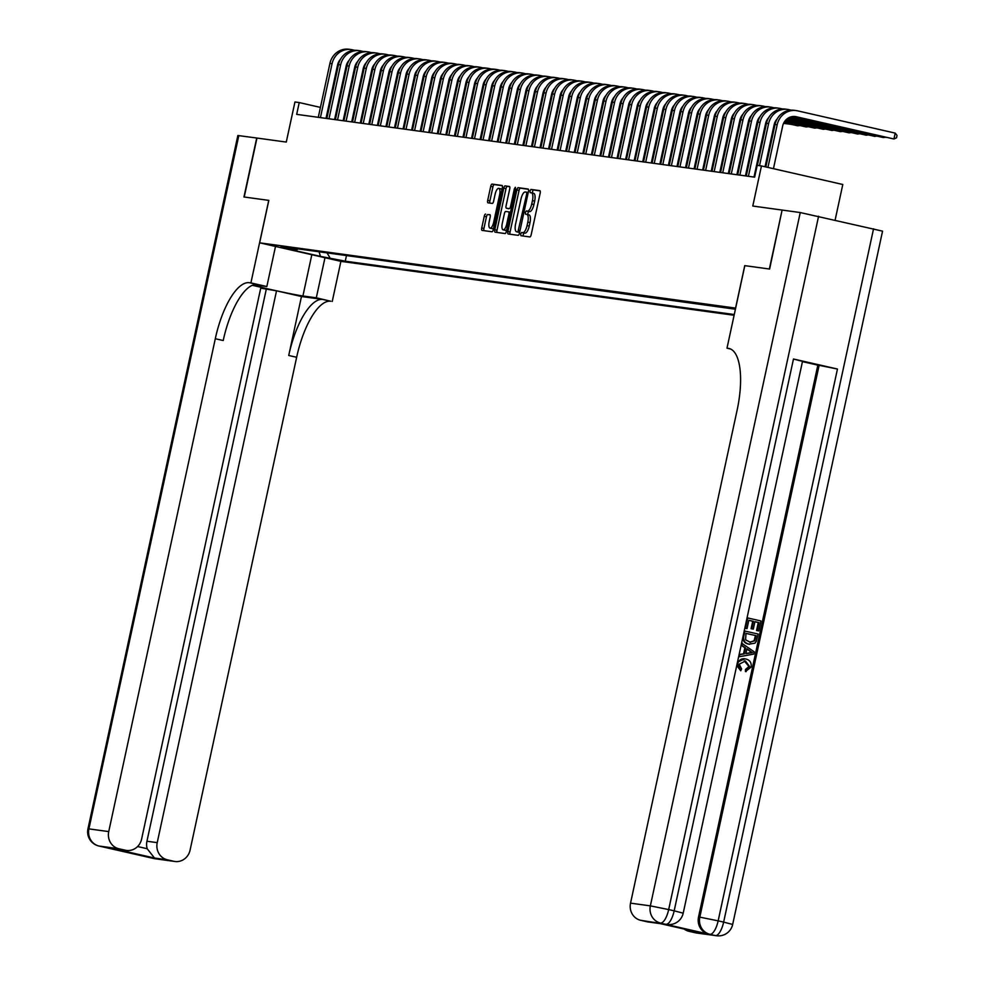 <?xml version="1.0" encoding="UTF-8"?>
<svg xmlns="http://www.w3.org/2000/svg" width="985" height="985" viewBox="0 0 985 985"><rect width="100%" height="100%" fill="white"/><g stroke="black" fill="none" stroke-linecap="round" stroke-linejoin="round"><path stroke-width="1.48" d="M520.671 234.011L520.893 235.71L529.844 236.942A2.364 0.85 -77.2 0 0 531.186 234.738L540.186 193.072A2.364 0.85 -77.2 0 0 539.879 190.647A2.364 0.85 -77.2 0 0 539.854 190.647L530.927 189.416L529.979 190.955L530.201 192.654L531.371 192.814A7.585 2.709 -77.2 0 1 531.457 192.838A7.585 2.709 -77.2 0 1 532.466 200.595L531.715 204.067A7.585 2.709 -77.2 0 1 527.418 211.11L526.273 210.95L525.325 212.489L525.547 214.188L526.716 214.348A7.585 2.709 -77.2 0 1 526.803 214.361A7.585 2.709 -77.2 0 1 527.812 222.118L527.061 225.59A7.585 2.709 -77.2 0 1 522.764 232.632L521.607 232.472L520.671 234.011M526.889 214.385L528.92 214.841A7.585 2.709 -77.2 0 1 529.007 214.865A7.585 2.709 -77.2 0 1 530.004 222.622L529.253 226.094A7.585 2.709 -77.2 0 1 524.968 233.137L523.811 232.977L522.875 235.981M540.149 190.881L533.119 189.92L532.22 193.011M531.543 192.851L533.574 193.319A7.585 2.709 -77.2 0 1 533.661 193.331A7.585 2.709 -77.2 0 1 534.658 201.1L533.907 204.572A7.585 2.709 -77.2 0 1 529.622 211.603L528.465 211.443L527.566 214.533M342.349 261.062L327.759 257.824L342.349 261.062M485.605 214.065A2.364 0.85 -77.2 0 0 484.263 216.269L481.739 227.954A2.364 0.85 -77.2 0 0 482.047 230.379A2.364 0.85 -77.2 0 0 482.071 230.392L491.983 231.746A2.364 0.85 -77.2 0 0 493.325 229.554L502.338 187.889A2.364 0.85 -77.2 0 0 502.03 185.463A2.364 0.85 -77.2 0 0 501.993 185.451L492.081 184.096A2.364 0.85 -77.2 0 0 490.739 186.288L487.686 200.411A2.364 0.85 -77.2 0 0 488.006 202.836L492.278 203.427A2.364 0.85 -77.2 0 0 493.608 201.223L495.123 194.217A6.341 2.265 -77.2 0 1 498.779 188.357A6.341 2.265 -77.2 0 1 499.617 194.845L493.694 222.265A6.341 2.265 -77.2 0 1 490.037 228.138A6.341 2.265 -77.2 0 1 489.2 221.65L490.185 217.082A2.364 0.85 -77.2 0 0 489.877 214.656L487.797 214.57A2.364 0.85 -77.2 0 0 486.455 216.774L483.93 228.458A2.364 0.85 -77.2 0 0 483.98 230.65M735.573 308.083L744.746 265.642L769.359 269.016L782.102 210.064L752.786 206.037L761.454 165.948L757.182 165.369L754.633 177.152L296.682 114.358L299.231 102.563L294.946 101.984L286.278 142.074L256.962 138.048L244.218 197.012L268.831 200.386L259.646 242.827L735.66 308.108M507.866 231.537A2.364 0.85 -77.2 0 0 508.174 233.962A2.364 0.85 -77.2 0 0 508.198 233.974L518.122 235.329A2.364 0.85 -77.2 0 0 519.464 233.137L528.465 191.472A2.364 0.85 -77.2 0 0 528.157 189.046L518.208 187.679A2.364 0.85 -77.2 0 0 516.879 189.871L507.866 231.537L510.058 232.041A2.364 0.85 -77.2 0 0 510.107 234.233M509.417 186.473A2.364 0.85 -77.2 0 1 509.725 188.898L506.081 205.791A2.364 0.85 -77.2 0 0 506.388 208.217L509.233 208.611A2.364 0.85 -77.2 0 0 510.575 206.407L514.379 188.825L515.327 187.285L515.549 188.985L506.388 231.34A2.364 0.85 -77.2 0 1 505.059 233.543L495.135 232.177A2.364 0.85 -77.2 0 1 495.11 232.177A2.364 0.85 -77.2 0 1 494.802 229.751L503.803 188.086A2.364 0.85 -77.2 0 1 505.145 185.882L509.393 186.473A2.364 0.85 -77.2 0 1 509.417 186.473L509.393 186.473M508.617 208.721A2.364 0.85 -77.2 0 1 508.592 208.721A2.364 0.85 -77.2 0 0 508.592 208.721L506.388 208.217A2.364 0.85 -77.2 0 0 506.413 208.229L509.233 208.611M782.102 210.064L769.617 269.053L744.832 265.654L726.992 348.185L728.444 348.394A60.344 21.522 102.8 0 1 729.109 348.505A60.344 21.522 102.8 0 1 737.1 410.277L630.535 903.146L650.359 905.868L800.251 212.551L782.361 210.1M734.108 315.274L340.995 261.37L259.646 242.827M346.486 255.509L345.267 261.185L734.268 314.523M345.267 261.185L320.457 256.383L287.041 248.762L296.46 250.055L281.07 246.546L735.413 309.216M835.12 220.024L842.803 184.49L761.454 165.948M328.818 109.31L328.017 109.126M320.421 107.402L299.231 102.563M756.554 168.275L755.926 168.189M748.181 167.13L747.369 167.019M739.624 165.948L738.799 165.837M731.067 164.778L730.242 164.667M722.497 163.608L721.685 163.498M713.94 162.426L713.128 162.316M705.383 161.257L704.571 161.146M696.826 160.087L696.001 159.976M688.269 158.905L687.444 158.794M679.699 157.735L678.887 157.625M671.142 156.566L670.329 156.455M662.585 155.384L661.76 155.273M654.028 154.214L653.203 154.103M645.471 153.044L644.646 152.934M636.901 151.862L636.088 151.752M628.344 150.693L627.531 150.582M619.787 149.523L618.962 149.412M611.229 148.341L610.404 148.23M602.672 147.171L601.847 147.06M594.103 146.002L593.29 145.891M585.546 144.82L584.733 144.709M576.988 143.65L576.163 143.539M568.431 142.48L567.606 142.369M559.874 141.298L559.049 141.187M551.304 140.129L550.492 140.018M542.747 138.959L541.935 138.848M534.19 137.777L533.365 137.666M525.633 136.607L524.808 136.496M517.063 135.438L516.251 135.327M508.506 134.256L507.694 134.145M499.949 133.086L499.136 132.975M491.392 131.916L490.567 131.805M482.835 130.734L482.01 130.623M474.265 129.564L473.453 129.454M465.708 128.395L464.895 128.284M457.151 127.213L456.338 127.102M448.594 126.043L447.769 125.932M440.036 124.873L439.212 124.763M431.467 123.691L430.654 123.581M422.91 122.522L422.097 122.411M414.353 121.352L413.528 121.241M405.795 120.182L404.97 120.059M397.238 119L396.413 118.889M388.669 117.831L387.856 117.72M380.112 116.661L379.299 116.538M371.554 115.479L370.729 115.368M362.997 114.309L362.172 114.198M354.44 113.14L353.615 113.016M345.87 111.958L345.058 111.847M337.313 110.788L336.501 110.677M296.46 250.055L298.159 248.885M327.02 252.85L329.877 257.676M320.457 256.383L319.054 251.754M528.428 189.28L520.412 188.172A2.364 0.85 -77.2 0 0 519.07 190.376L510.058 232.041M517.901 231.968L526.741 193.848L526.519 192.149L525.288 191.989A7.585 2.709 -77.2 0 0 520.991 199.019L515.586 224.026A7.585 2.709 -77.2 0 0 516.596 231.783A7.585 2.709 -77.2 0 0 516.682 231.795L519.624 232.361M518.713 232.263A7.585 2.709 -77.2 0 0 518.787 232.288A7.585 2.709 -77.2 0 0 518.873 232.3L516.682 231.795M519.612 232.398L518.873 232.3M509.688 186.707L507.349 186.387A2.364 0.85 -77.2 0 0 506.007 188.591L496.994 230.256A2.364 0.85 -77.2 0 0 497.043 232.435M502.288 223.324A6.341 2.265 -77.2 0 0 503.126 229.813A6.341 2.265 -77.2 0 0 506.783 223.94L508.876 214.287A2.364 0.85 -77.2 0 0 508.555 211.861A2.364 0.85 -77.2 0 0 508.531 211.849L505.711 211.467A2.364 0.85 -77.2 0 0 504.382 213.659L502.288 223.324M503.126 229.813L505.33 230.318A6.341 2.265 -77.2 0 0 506.783 229.567M490.136 214.89L487.797 214.57M490.037 228.138L492.229 228.643A6.341 2.265 -77.2 0 0 493.682 227.892M501.894 189.933A6.341 2.265 -77.2 0 0 500.983 188.849L498.779 188.357M502.288 185.697L494.285 184.589A2.364 0.85 -77.2 0 0 492.943 186.793L489.89 200.915A2.364 0.85 -77.2 0 0 489.939 203.107M794.23 116.464L893.937 138.996L895.205 133.11L797.481 110.825A18.099 16.905 97.8 0 0 796.126 110.579A18.099 16.905 97.8 0 0 777.177 124.75L767.943 167.425M796.126 110.579L793.984 110.283A18.099 16.905 97.8 0 0 775.035 124.467L765.85 166.945M773.447 168.681L782.669 126.006A12.066 11.266 -82.2 0 1 795.301 116.562A12.066 11.266 -82.2 0 1 796.212 116.722L893.937 138.996L896.535 137.802L897.039 135.438L895.205 133.11M746.125 671.647L746.162 669.566L749.634 666.623L745.46 661.021L739.169 664.186L741.606 668.901L740.745 670.797L737.605 664.025C738.898 659.753 741.656 658.091 745.879 659.027C749.917 660.048 751.666 662.72 751.136 667.067L745.448 671.548L745.473 669.468L748.957 666.525L744.229 660.824M740.745 670.797L736.743 665.515M737.47 662.179L744.734 658.842M739.366 656.712L738.676 656.626L739.132 654.508L743.54 653.818L744.845 647.785L741.139 645.261L741.594 643.143L754.251 651.861L753.771 654.102L739.366 656.712L739.821 654.606L744.229 653.917L745.534 647.884L741.816 645.347L742.271 643.23M758.77 630.942L757.256 630.597L758.979 622.619L754.916 621.683L753.316 629.119L751.789 628.775L753.402 621.338L748.834 620.304L747.024 628.639L744.82 628.208L747.061 617.866L747.738 617.952L760.937 620.969L758.77 630.942L756.566 630.499L758.29 622.52L754.904 621.744M753.316 629.119L751.099 628.689L752.712 621.252L748.822 620.353M664.703 924.102L665.983 924.275A14.479 13.519 97.8 0 0 667.067 924.472L665.786 924.299A14.479 13.519 -82.2 0 1 664.703 924.102L708.671 934.125A14.479 13.519 -82.2 0 1 698.537 916.961L699.818 917.146L819.126 365.324L837.459 369.03L793.479 359.008L802.504 361.36L683.196 913.181L674.171 910.829L793.479 359.008M802.443 361.63L817.846 365.139L698.537 916.961M749.659 644.264L748.391 644.055C744.167 643.106 742.419 640.422 743.133 635.99L744.229 630.929L758.105 634.02L756.332 641.321L754.941 643.168L749.068 644.153C744.845 643.205 743.096 640.521 743.823 636.088L744.919 631.016M726.992 348.185L730.599 349.01M701.985 933.115L659.999 923.548L701.985 933.115L689.143 931.354L695.632 932.832L715.442 935.553L708.671 934.125M689.143 931.354A14.479 13.519 -82.2 0 1 684.267 929.077M837.459 369.03L718.151 920.852L723.643 922.108A14.479 5.171 -77.2 0 1 715.442 935.553A14.479 13.519 97.8 0 0 716.538 935.75L696.727 933.029A14.479 13.519 -82.2 0 1 695.632 932.832M800.251 212.551L882.56 231.143L732.668 924.459L723.643 922.108L873.547 228.791M660.492 923.659L648.241 921.985A14.479 13.519 -82.2 0 1 647.157 921.788L659.999 923.548M818.584 216.257L668.68 909.574L674.171 910.829A14.479 5.171 -77.2 0 1 665.983 924.275L640.669 920.298L647.157 921.788M640.669 920.298A14.479 13.519 -82.2 0 1 630.535 903.146M817.846 365.139L819.126 365.324M747.024 628.639L744.82 628.208M745.51 628.295L747.738 617.952M753.402 621.338L752.712 621.252M751.789 628.775L751.099 628.689M758.979 622.619L758.29 622.52M757.256 630.597L756.566 630.499M749.326 644.227L748.391 644.055M749.536 642.158L754.756 640.816L756.16 635.67L746.002 633.355L745.583 639.831L750.459 642.331M743.823 636.088L743.133 635.99M756.16 635.67L745.99 633.417M750.114 642.282L754.067 640.73L755.47 635.584M754.756 640.816L754.067 640.73M755.532 638.539L754.855 638.452M750.262 651.11L746.925 648.832L745.879 653.658L752.491 652.636L746.852 649.152M741.816 645.347L741.139 645.261M745.534 647.884L744.845 647.785M744.229 653.917L743.54 653.818M739.821 654.606L739.132 654.508M745.916 653.449L751.801 652.538L749.573 651.023M752.491 652.636L751.801 652.538M745.46 661.021L744.771 660.935M749.634 666.623L748.957 666.525M746.162 669.566L745.473 669.468M744.389 658.78L745.879 659.027M153.697 858.489A14.479 5.171 -77.2 0 0 153.857 858.538A14.479 5.171 -77.2 0 0 154.017 858.563L173.828 861.284A14.479 13.519 97.8 0 0 174.924 861.481L155.101 858.76A14.479 13.519 -82.2 0 1 154.017 858.563L99.054 846.041A14.479 13.519 -82.2 0 1 88.921 828.878L108.732 831.599A14.479 13.519 97.8 0 0 118.865 848.75L99.054 846.041A14.479 5.171 102.8 0 1 98.894 846.004A14.479 5.171 102.8 0 1 98.685 845.943M238.826 135.561L88.921 828.878L87.96 828.828L237.853 135.511L256.716 138.011L243.96 196.975L268.745 200.374L250.904 282.904L249.439 282.707A60.344 21.522 -77.2 0 0 215.296 338.729L108.732 831.599M252.837 285.108A27.149 0.8 -167.8 0 0 277.253 290.957A27.149 0.8 -167.8 0 0 302.912 295.98L316.308 297.815L330.788 301.25A60.344 21.522 -77.2 0 0 296.645 357.272L190.08 850.141A14.479 13.519 97.8 0 1 174.924 861.481M275.505 246.447L266.837 286.536L253.896 284.763M266.837 286.536L250.904 282.904M137.592 846.534L147.184 848.713L154.51 858.046L112.512 848.467L125.354 850.227A14.479 13.519 97.8 0 0 126.449 850.424A14.479 13.519 97.8 0 0 141.606 839.085L260.914 287.263L252.332 285.305M260.717 288.149L276.526 290.821L157.218 842.643A14.479 13.519 97.8 0 0 167.339 859.807L154.51 858.046M301.472 296.51L322.871 299.452A60.344 21.522 -77.2 0 0 288.728 355.474L301.472 296.51L276.526 290.821M125.354 850.227L118.865 848.75M324.976 257.725L316.308 297.815M340.909 261.357L332.24 301.447M173.828 861.284L167.339 859.807M147.184 848.713A14.479 13.519 -82.2 0 1 146.937 841.239L157.218 842.643M266.245 289.418L146.937 841.239M249.439 282.707L257.356 284.517A60.344 21.522 -77.2 0 0 223.213 340.527L215.296 338.729M112.512 848.467L126.449 850.424M791.127 110.16L788.923 109.655A18.099 16.905 97.8 0 0 787.557 109.409A18.099 16.905 97.8 0 0 768.608 123.581L759.509 165.689M787.557 109.409L785.427 109.113A18.099 16.905 97.8 0 0 766.478 123.285L757.366 165.394M765.049 166.773L774.111 124.836A12.066 11.266 -82.2 0 1 777.165 118.926M791.743 116.673L883.237 137.531L885.503 137.272M792.211 116.587L886.217 137.432M782.57 108.978L780.366 108.485A18.099 16.905 97.8 0 0 779 108.227A18.099 16.905 97.8 0 0 760.051 122.411L748.403 176.303M779 108.227L776.857 107.931A18.099 16.905 97.8 0 0 757.908 122.115L746.261 176.007M754.005 177.066L765.554 123.654A12.066 11.266 -82.2 0 1 768.608 117.757M790.216 117.104L874.68 136.361L876.933 136.102M790.561 116.993L877.66 136.262M774.001 107.808L771.809 107.303A18.099 16.905 97.8 0 0 770.442 107.057A18.099 16.905 97.8 0 0 751.493 121.229L739.846 175.133M770.442 107.057L768.3 106.762A18.099 16.905 97.8 0 0 749.351 120.946L737.703 174.838M745.448 175.896L756.985 122.485A12.066 11.266 -82.2 0 1 760.038 116.587M789.034 117.609L866.123 135.191L868.376 134.92M789.305 117.486L869.102 135.093M765.443 106.639L763.252 106.134A18.099 16.905 97.8 0 0 761.885 105.888A18.099 16.905 97.8 0 0 742.936 120.059L731.276 173.951M761.885 105.888L759.743 105.592A18.099 16.905 97.8 0 0 740.794 119.764L729.146 173.655M736.879 174.727L748.428 121.315A12.066 11.266 -82.2 0 1 751.481 115.417M788.049 118.163L857.553 134.009L859.819 133.751M788.283 118.028L860.545 133.911M756.886 105.457L754.682 104.964A18.099 16.905 97.8 0 0 753.328 104.706A18.099 16.905 97.8 0 0 734.379 118.889L722.719 172.781M753.328 104.706L751.186 104.41A18.099 16.905 97.8 0 0 732.237 118.594L720.577 172.486M728.321 173.545L739.87 120.133A12.066 11.266 -82.2 0 1 742.924 114.235M787.212 118.754L848.996 132.84L851.262 132.581M787.409 118.606L851.976 132.741M748.329 104.287L746.125 103.782A18.099 16.905 97.8 0 0 744.758 103.536A18.099 16.905 97.8 0 0 725.81 117.707L714.162 171.612M744.758 103.536L742.628 103.24A18.099 16.905 97.8 0 0 723.679 117.424L712.02 171.316M719.764 172.375L731.313 118.963A12.066 11.266 -82.2 0 1 734.367 113.066M786.473 119.357L840.439 131.67L842.692 131.399M786.646 119.21L843.419 131.571M739.772 103.117L737.568 102.612A18.099 16.905 97.8 0 0 736.201 102.366A18.099 16.905 97.8 0 0 717.252 116.538L705.605 170.43M736.201 102.366L734.059 102.071A18.099 16.905 97.8 0 0 715.11 116.242L703.462 170.134M711.207 171.205L722.756 117.794A12.066 11.266 -82.2 0 1 725.81 111.896M785.833 119.998L831.882 130.488L834.135 130.229M785.981 119.838L834.861 130.389M731.202 101.935L729.011 101.443A18.099 16.905 97.8 0 0 727.644 101.184A18.099 16.905 97.8 0 0 708.695 115.368L697.048 169.26M727.644 101.184L725.502 100.889A18.099 16.905 97.8 0 0 706.553 115.073L694.905 168.964M702.65 170.023L714.187 116.612A12.066 11.266 -82.2 0 1 717.24 110.714M785.254 120.638L823.325 129.318L825.578 129.06M785.39 120.478L826.304 129.22M722.645 100.766L720.454 100.261A18.099 16.905 97.8 0 0 719.087 100.014A18.099 16.905 97.8 0 0 700.138 114.186L688.478 168.09M719.087 100.014L716.945 99.719A18.099 16.905 97.8 0 0 697.996 113.903L686.348 167.795M694.08 168.854L705.629 115.442A12.066 11.266 -82.2 0 1 708.683 109.544M784.75 121.303L814.755 128.148L817.021 127.878M784.873 121.13L817.747 128.05M714.088 99.596L711.884 99.091A18.099 16.905 97.8 0 0 710.53 98.845A18.099 16.905 97.8 0 0 691.581 113.016L679.921 166.908M710.53 98.845L708.387 98.549A18.099 16.905 97.8 0 0 689.438 112.721L677.779 166.613M685.523 167.684L697.072 114.272A12.066 11.266 -82.2 0 1 700.126 108.375M784.294 121.98L806.198 126.966L808.463 126.708M784.405 121.808L809.178 126.868M705.531 98.414L703.327 97.921A18.099 16.905 97.8 0 0 701.96 97.663A18.099 16.905 97.8 0 0 683.011 111.847L671.364 165.739M701.96 97.663L699.83 97.38A18.099 16.905 97.8 0 0 680.881 111.551L669.221 165.443M676.966 166.502L688.515 113.09A12.066 11.266 -82.2 0 1 691.568 107.193M783.9 122.669L797.641 125.797L799.894 125.538M783.998 122.485L800.62 125.698M696.974 97.244L694.77 96.739A18.099 16.905 97.8 0 0 693.403 96.493A18.099 16.905 97.8 0 0 674.454 110.665L662.807 164.569M693.403 96.493L691.261 96.198A18.099 16.905 97.8 0 0 672.312 110.382L660.664 164.273M668.409 165.332L679.958 111.921A12.066 11.266 -82.2 0 1 683.011 106.023M783.555 123.359L791.337 124.356M783.629 123.187L792.063 124.529M688.404 96.074L686.213 95.57A18.099 16.905 97.8 0 0 684.846 95.323A18.099 16.905 97.8 0 0 665.897 109.495L654.249 163.387M684.846 95.323L682.703 95.028A18.099 16.905 97.8 0 0 663.755 109.2L652.107 163.091M659.851 164.163L671.388 110.751A12.066 11.266 -82.2 0 1 674.442 104.853M774.986 122.189L775.626 122.337M775.072 122.017L775.688 122.152M679.847 94.892L677.655 94.4A18.099 16.905 97.8 0 0 676.289 94.141A18.099 16.905 97.8 0 0 657.34 108.325L645.68 162.217M676.289 94.141L674.146 93.858A18.099 16.905 97.8 0 0 655.197 108.03L643.55 161.922M651.282 162.981L662.831 109.569A12.066 11.266 -82.2 0 1 665.885 103.671M766.428 121.02L767.069 121.155M766.515 120.835L767.13 120.983M671.29 93.723L669.086 93.218A18.099 16.905 97.8 0 0 667.731 92.972A18.099 16.905 97.8 0 0 648.783 107.143L637.123 161.048M667.731 92.972L665.589 92.676A18.099 16.905 97.8 0 0 646.64 106.86L634.98 160.752M642.725 161.811L654.274 108.399A12.066 11.266 -82.2 0 1 657.327 102.502M757.871 119.838L758.499 119.985M662.733 92.553L660.529 92.048A18.099 16.905 97.8 0 0 659.162 91.802A18.099 16.905 97.8 0 0 640.213 105.974L628.565 159.865M659.162 91.802L657.032 91.506A18.099 16.905 97.8 0 0 638.083 105.678L626.423 159.57M634.168 160.641L645.717 107.23A12.066 11.266 -82.2 0 1 648.77 101.332M749.314 118.668L749.942 118.816M654.175 91.371L651.971 90.879A18.099 16.905 97.8 0 0 650.605 90.62A18.099 16.905 97.8 0 0 631.656 104.804L620.008 158.696M650.605 90.62L648.462 90.337A18.099 16.905 97.8 0 0 629.513 104.508L617.866 158.4M625.61 159.459L637.16 106.06A12.066 11.266 -82.2 0 1 640.201 100.15M740.757 117.498L741.385 117.634M740.831 117.313L741.446 117.461M645.606 90.201L643.414 89.697A18.099 16.905 97.8 0 0 642.048 89.45A18.099 16.905 97.8 0 0 623.099 103.622L611.451 157.526M642.048 89.45L639.905 89.155A18.099 16.905 97.8 0 0 620.956 103.339L609.309 157.231M617.053 158.29L628.59 104.878A12.066 11.266 -82.2 0 1 631.644 98.98M732.187 116.316L732.828 116.464M732.274 116.144L732.889 116.279M637.049 89.032L634.857 88.527A18.099 16.905 97.8 0 0 633.49 88.281A18.099 16.905 97.8 0 0 614.541 102.452L602.882 156.344M633.49 88.281L631.348 87.985A18.099 16.905 97.8 0 0 612.399 102.157L600.751 156.049M608.484 157.12L620.033 103.708A12.066 11.266 -82.2 0 1 623.086 97.81M723.63 115.146L724.27 115.294M723.716 114.974L724.332 115.11M628.492 87.85L626.288 87.357A18.099 16.905 97.8 0 0 624.921 87.099A18.099 16.905 97.8 0 0 605.984 101.283L594.324 155.174M624.921 87.099L622.791 86.815A18.099 16.905 97.8 0 0 603.842 100.987L592.182 154.879M599.927 155.938L611.476 102.538A12.066 11.266 -82.2 0 1 614.529 96.629M715.073 113.977L715.701 114.112M619.934 86.68L617.73 86.175A18.099 16.905 97.8 0 0 616.364 85.929A18.099 16.905 97.8 0 0 597.415 100.101L585.767 154.005M616.364 85.929L614.221 85.633A18.099 16.905 97.8 0 0 595.285 99.817L583.625 153.709M591.369 154.768L602.918 101.356A12.066 11.266 -82.2 0 1 605.972 95.459M706.516 112.795L707.144 112.943M706.59 112.622L707.205 112.758M611.365 85.51L609.173 85.005A18.099 16.905 97.8 0 0 607.807 84.759A18.099 16.905 97.8 0 0 588.858 98.931L577.21 152.823M607.807 84.759L605.664 84.464A18.099 16.905 97.8 0 0 586.715 98.635L575.068 152.527M582.812 153.598L594.361 100.187A12.066 11.266 -82.2 0 1 597.402 94.289M697.959 111.625L698.587 111.773M698.033 111.453L698.648 111.588M602.808 84.328L600.616 83.836A18.099 16.905 97.8 0 0 599.249 83.577A18.099 16.905 97.8 0 0 580.3 97.761L568.653 151.653M599.249 83.577L597.107 83.294A18.099 16.905 97.8 0 0 578.158 97.466L566.51 151.358M574.243 152.416L585.792 99.017A12.066 11.266 -82.2 0 1 588.845 93.107M689.389 110.455L690.029 110.591M689.475 110.271L690.091 110.419M594.25 83.159L592.059 82.654A18.099 16.905 97.8 0 0 590.692 82.408A18.099 16.905 97.8 0 0 571.743 96.579L560.083 150.483M590.692 82.408L588.55 82.112A18.099 16.905 97.8 0 0 569.601 96.296L557.953 150.188M565.685 151.247L577.235 97.835A12.066 11.266 -82.2 0 1 580.288 91.937M680.832 109.273L681.46 109.421M680.918 109.101L681.534 109.236M585.693 81.989L583.489 81.484A18.099 16.905 97.8 0 0 582.123 81.238A18.099 16.905 97.8 0 0 563.186 95.41L551.526 149.301M582.123 81.238L579.993 80.942A18.099 16.905 97.8 0 0 561.044 95.114L549.384 149.006M557.128 150.077L568.677 96.665A12.066 11.266 -82.2 0 1 571.731 90.768M672.275 108.104L672.903 108.251M577.136 80.807L574.932 80.314A18.099 16.905 97.8 0 0 573.565 80.056A18.099 16.905 97.8 0 0 554.617 94.24L542.969 148.132M573.565 80.056L571.423 79.773A18.099 16.905 97.8 0 0 552.486 93.944L540.827 147.836M548.571 148.895L560.12 95.496A12.066 11.266 -82.2 0 1 563.174 89.586M663.718 106.934L664.346 107.069M663.791 106.749L664.407 106.897M568.567 79.637L566.375 79.132A18.099 16.905 97.8 0 0 565.008 78.886A18.099 16.905 97.8 0 0 546.059 93.058L534.412 146.962M565.008 78.886L562.866 78.591A18.099 16.905 97.8 0 0 543.917 92.775L532.269 146.667M540.014 147.725L551.563 94.314A12.066 11.266 -82.2 0 1 554.604 88.416M655.16 105.752L655.788 105.9M655.234 105.58L655.85 105.715M560.009 78.468L557.818 77.963A18.099 16.905 97.8 0 0 556.451 77.716A18.099 16.905 97.8 0 0 537.502 91.888L525.855 145.78M556.451 77.716L554.309 77.421A18.099 16.905 97.8 0 0 535.36 91.593L523.712 145.484M531.444 146.556L542.994 93.144A12.066 11.266 -82.2 0 1 546.047 87.246M646.591 104.582L647.231 104.73M646.677 104.41L647.293 104.545M551.452 77.286L549.248 76.793A18.099 16.905 97.8 0 0 547.894 76.534A18.099 16.905 97.8 0 0 528.945 90.719L517.285 144.61M547.894 76.534L545.752 76.251A18.099 16.905 97.8 0 0 526.803 90.423L515.155 144.315M522.887 145.374L534.436 91.974A12.066 11.266 -82.2 0 1 537.49 86.064M638.034 103.413L638.662 103.548M542.895 76.116L540.691 75.611A18.099 16.905 97.8 0 0 539.324 75.365A18.099 16.905 97.8 0 0 520.375 89.536L508.728 143.441M539.324 75.365L537.194 75.069A18.099 16.905 97.8 0 0 518.245 89.253L506.585 143.145M514.33 144.204L525.879 90.792A12.066 11.266 -82.2 0 1 528.933 84.895M629.477 102.231L630.104 102.378M534.338 74.946L532.134 74.441A18.099 16.905 97.8 0 0 530.767 74.195A18.099 16.905 97.8 0 0 511.818 88.367L500.171 142.259M530.767 74.195L528.625 73.9A18.099 16.905 97.8 0 0 509.676 88.071L498.028 141.963M505.773 143.034L517.322 89.623A12.066 11.266 -82.2 0 1 520.375 83.725M620.919 101.061L621.547 101.209M620.993 100.889L621.609 101.024M525.768 73.764L523.577 73.272A18.099 16.905 97.8 0 0 522.21 73.013A18.099 16.905 97.8 0 0 503.261 87.197L491.613 141.089M522.21 73.013L520.068 72.73A18.099 16.905 97.8 0 0 501.119 86.902L489.471 140.793M497.216 141.852L508.752 88.453A12.066 11.266 -82.2 0 1 511.806 82.543M612.362 99.891L612.99 100.027M612.436 99.707L613.052 99.854M517.211 72.594L515.02 72.09A18.099 16.905 97.8 0 0 513.653 71.843A18.099 16.905 97.8 0 0 494.704 86.015L483.044 139.919M513.653 71.843L511.51 71.548A18.099 16.905 97.8 0 0 492.562 85.732L480.914 139.624M488.646 140.683L500.195 87.271A12.066 11.266 -82.2 0 1 503.249 81.373M603.793 98.709L604.433 98.857M603.879 98.537L604.494 98.672M508.654 71.425L506.45 70.92A18.099 16.905 97.8 0 0 505.096 70.674A18.099 16.905 97.8 0 0 486.147 84.845L474.487 138.737M505.096 70.674L502.953 70.378A18.099 16.905 97.8 0 0 484.004 84.55L472.344 138.442M480.089 139.513L491.638 86.101A12.066 11.266 -82.2 0 1 494.692 80.204M595.236 97.54L595.863 97.687M500.097 70.243L497.893 69.75A18.099 16.905 97.8 0 0 496.526 69.492A18.099 16.905 97.8 0 0 477.577 83.676L465.93 137.568M496.526 69.492L494.396 69.209A18.099 16.905 97.8 0 0 475.447 83.38L463.787 137.272M471.532 138.331L483.081 84.932A12.066 11.266 -82.2 0 1 486.134 79.022M586.678 96.37L587.306 96.505M491.54 69.073L489.336 68.568A18.099 16.905 97.8 0 0 487.969 68.322A18.099 16.905 97.8 0 0 469.02 82.494L457.372 136.398M487.969 68.322L485.827 68.027A18.099 16.905 97.8 0 0 466.878 82.211L455.23 136.102M462.975 137.161L474.524 83.75A12.066 11.266 -82.2 0 1 477.577 77.852M578.121 95.188L578.749 95.336M578.195 95.016L578.811 95.151M482.97 67.903L480.779 67.399A18.099 16.905 97.8 0 0 479.412 67.152A18.099 16.905 97.8 0 0 460.463 81.324L448.815 135.216M479.412 67.152L477.269 66.857A18.099 16.905 97.8 0 0 458.32 81.029L446.673 134.92M454.417 135.992L465.954 82.58A12.066 11.266 -82.2 0 1 469.008 76.682M569.552 94.018L570.192 94.166M569.638 93.846L570.253 93.981M474.413 66.721L472.221 66.229A18.099 16.905 97.8 0 0 470.855 65.97A18.099 16.905 97.8 0 0 451.906 80.154L440.246 134.046M470.855 65.97L468.712 65.687A18.099 16.905 97.8 0 0 449.763 79.859L438.116 133.751M445.848 134.81L457.397 81.41A12.066 11.266 -82.2 0 1 460.451 75.5M560.994 92.849L561.635 92.984M561.081 92.664L561.696 92.812M465.856 65.552L463.652 65.047A18.099 16.905 97.8 0 0 462.297 64.801A18.099 16.905 97.8 0 0 443.348 78.972L431.689 132.876M462.297 64.801L460.155 64.505A18.099 16.905 97.8 0 0 441.206 78.689L429.546 132.581M437.291 133.64L448.84 80.228A12.066 11.266 -82.2 0 1 451.893 74.331M552.437 91.667L553.065 91.814M457.299 64.382L455.095 63.877A18.099 16.905 97.8 0 0 453.728 63.631A18.099 16.905 97.8 0 0 434.779 77.803L423.131 131.694M453.728 63.631L451.598 63.335A18.099 16.905 97.8 0 0 432.649 77.507L420.989 131.399M428.734 132.47L440.283 79.059A12.066 11.266 -82.2 0 1 443.336 73.161M543.88 90.497L544.508 90.645M448.741 63.2L446.537 62.708A18.099 16.905 97.8 0 0 445.171 62.449A18.099 16.905 97.8 0 0 426.222 76.633L414.574 130.525M445.171 62.449L443.028 62.166A18.099 16.905 97.8 0 0 424.079 76.337L412.432 130.229M420.176 131.288L431.725 77.889A12.066 11.266 -82.2 0 1 434.779 71.979M535.323 89.327L535.951 89.463M535.397 89.142L536.012 89.29M440.172 62.03L437.98 61.526A18.099 16.905 97.8 0 0 436.614 61.279A18.099 16.905 97.8 0 0 417.665 75.451L406.017 129.355M436.614 61.279L434.471 60.984A18.099 16.905 97.8 0 0 415.522 75.168L403.875 129.06M411.619 130.119L423.156 76.707A12.066 11.266 -82.2 0 1 426.209 70.809M526.753 88.145L527.394 88.293M526.84 87.973L527.455 88.108M431.615 60.861L429.423 60.356A18.099 16.905 97.8 0 0 428.056 60.11A18.099 16.905 97.8 0 0 409.107 74.281L397.447 128.173M428.056 60.11L425.914 59.814A18.099 16.905 97.8 0 0 406.965 73.986L395.317 127.89M403.05 128.949L414.599 75.537A12.066 11.266 -82.2 0 1 417.652 69.639M518.196 86.975L518.836 87.123M518.282 86.803L518.898 86.939M423.058 59.679L420.854 59.186A18.099 16.905 97.8 0 0 419.499 58.928A18.099 16.905 97.8 0 0 400.55 73.112L388.89 127.003M419.499 58.928L417.357 58.644A18.099 16.905 97.8 0 0 398.408 72.816L386.748 126.708M394.492 127.767L406.042 74.367A12.066 11.266 -82.2 0 1 409.095 68.457M509.639 85.806L510.267 85.941M414.5 58.509L412.296 58.004A18.099 16.905 97.8 0 0 410.93 57.758A18.099 16.905 97.8 0 0 391.981 71.942L380.333 125.834M410.93 57.758L408.8 57.462A18.099 16.905 97.8 0 0 389.851 71.646L378.191 125.538M385.935 126.597L397.484 73.185A12.066 11.266 -82.2 0 1 400.538 67.288M501.082 84.624L501.71 84.772M405.943 57.339L403.739 56.834A18.099 16.905 97.8 0 0 402.373 56.588A18.099 16.905 97.8 0 0 383.424 70.76L371.776 124.652M402.373 56.588L400.23 56.293A18.099 16.905 97.8 0 0 381.281 70.464L369.634 124.369M377.378 125.427L388.927 72.016A12.066 11.266 -82.2 0 1 391.968 66.118M492.525 83.454L493.153 83.602M492.598 83.282L493.214 83.417M397.374 56.157L395.182 55.665A18.099 16.905 97.8 0 0 393.815 55.406A18.099 16.905 97.8 0 0 374.866 69.59L363.219 123.482M393.815 55.406L391.673 55.123A18.099 16.905 97.8 0 0 372.724 69.295L361.076 123.187M368.821 124.245L380.358 70.846A12.066 11.266 -82.2 0 1 383.411 64.936M483.955 82.284L484.595 82.42M484.041 82.1L484.657 82.247M388.816 54.988L386.625 54.483A18.099 16.905 97.8 0 0 385.258 54.237A18.099 16.905 97.8 0 0 366.309 68.421L354.649 122.312M385.258 54.237L383.116 53.941A18.099 16.905 97.8 0 0 364.167 68.125L352.519 122.017M360.251 123.076L371.801 69.664A12.066 11.266 -82.2 0 1 374.854 63.766M475.398 81.102L476.038 81.25M475.484 80.93L476.1 81.066M380.259 53.818L378.055 53.313A18.099 16.905 97.8 0 0 376.701 53.067A18.099 16.905 97.8 0 0 357.752 67.239L346.092 121.13M376.701 53.067L374.559 52.771A18.099 16.905 97.8 0 0 355.61 66.943L343.95 120.847M351.694 121.906L363.243 68.494A12.066 11.266 -82.2 0 1 366.297 62.597M466.841 79.933L467.469 80.081M371.702 52.636L369.498 52.143A18.099 16.905 97.8 0 0 368.131 51.885A18.099 16.905 97.8 0 0 349.183 66.069L337.535 119.961M368.131 51.885L365.989 51.602A18.099 16.905 97.8 0 0 347.052 65.773L335.392 119.665M343.137 120.724L354.686 67.325A12.066 11.266 -82.2 0 1 357.74 61.415M458.284 78.763L458.911 78.898M458.357 78.578L458.973 78.726M363.133 51.466L360.941 50.961A18.099 16.905 97.8 0 0 359.574 50.715A18.099 16.905 97.8 0 0 340.625 64.899L328.978 118.791M359.574 50.715L357.432 50.42A18.099 16.905 97.8 0 0 338.483 64.604L326.835 118.495M334.58 119.554L346.129 66.143A12.066 11.266 -82.2 0 1 349.17 60.245M449.726 77.581L450.354 77.729M449.8 77.409L450.416 77.544M354.575 50.297L352.384 49.792A18.099 16.905 97.8 0 0 351.017 49.546A18.099 16.905 97.8 0 0 332.068 63.717L320.421 117.609M351.017 49.546L348.875 49.25A18.099 16.905 97.8 0 0 329.926 63.422L318.278 117.326M326.01 118.385L337.56 64.973A12.066 11.266 -82.2 0 1 340.613 59.075M441.157 76.411L441.797 76.559M441.243 76.239L441.859 76.374M524.968 233.137L522.764 232.632M529.253 226.094L527.061 225.59M530.004 222.622L527.812 222.118M528.465 211.443L526.273 210.95M529.622 211.603L527.418 211.11M533.907 204.572L531.715 204.067M534.658 201.1L532.466 200.595M533.119 189.92L530.927 189.416M523.811 232.977L521.607 232.472M519.07 190.376L516.879 189.871M520.412 188.172L518.208 187.679M519.981 230.687L518.836 230.428M527.898 194.119L526.741 193.848M528.231 192.543L526.544 192.161L528.231 192.543M496.994 230.256L494.802 229.751M506.007 188.591L503.803 188.086M507.349 186.387L505.145 185.882M511.732 206.678L510.575 206.407M515.537 189.083L514.379 188.825M507.94 224.211L506.783 223.94M510.021 214.545L508.876 214.287M510.513 212.304L508.58 211.861L510.513 212.304M494.852 222.536L493.694 222.265M500.774 195.104L499.617 194.845M489.89 200.915L487.686 200.411M492.943 186.793L490.739 186.288M494.285 184.589L492.081 184.096M483.93 228.458L481.739 227.954M486.455 216.774L484.263 216.269M777.177 124.75L775.035 124.467M796.212 116.722L794.378 116.476M729.762 348.69L728.444 348.394M699.818 917.146A14.479 13.519 97.8 0 0 709.951 934.297A14.479 5.171 102.8 0 0 718.151 920.852L699.818 917.146M650.359 905.868A14.479 13.519 97.8 0 0 660.479 923.019A14.479 5.171 102.8 0 0 668.68 909.574L650.359 905.868M749.647 653.08L748.957 652.981M322.871 299.452L330.788 301.25M288.728 355.474L296.645 357.272M105.641 847.482A14.479 13.519 -82.2 0 1 104.545 847.285A14.479 5.171 -77.2 0 1 104.385 847.26A14.479 14.479 0 0 0 105.641 847.482L106.368 847.592M104.238 847.211A14.479 5.171 -77.2 0 0 104.385 847.26L98.894 846.004A14.479 14.479 0 0 1 87.96 828.828M146.568 856.753A14.479 14.479 0 0 0 148.353 857.282A14.479 5.171 102.8 0 0 148.513 857.307A14.479 13.519 -82.2 0 1 146.888 856.827M155.101 858.76A14.479 14.479 0 0 1 153.857 858.538L148.353 857.282A14.479 5.171 102.8 0 1 148.144 857.221M311.826 254.721L302.912 295.98M768.608 123.581L766.478 123.285M760.051 122.411L757.908 122.115M751.493 121.229L749.351 120.946M742.936 120.059L740.794 119.764M734.379 118.889L732.237 118.594M725.81 117.707L723.679 117.424M717.252 116.538L715.11 116.242M708.695 115.368L706.553 115.073M700.138 114.186L697.996 113.903M691.581 113.016L689.438 112.721M683.011 111.847L680.881 111.551M674.454 110.665L672.312 110.382M665.897 109.495L663.755 109.2M657.34 108.325L655.197 108.03M648.783 107.143L646.64 106.86M640.213 105.974L638.083 105.678M631.656 104.804L629.513 104.508M623.099 103.622L620.956 103.339M614.541 102.452L612.399 102.157M605.984 101.283L603.842 100.987M597.415 100.101L595.285 99.817M588.858 98.931L586.715 98.635M580.3 97.761L578.158 97.466M571.743 96.579L569.601 96.296M563.186 95.41L561.044 95.114M554.617 94.24L552.486 93.944M546.059 93.058L543.917 92.775M537.502 91.888L535.36 91.593M528.945 90.719L526.803 90.423M520.375 89.536L518.245 89.253M511.818 88.367L509.676 88.071M503.261 87.197L501.119 86.902M494.704 86.015L492.562 85.732M486.147 84.845L484.004 84.55M477.577 83.676L475.447 83.38M469.02 82.494L466.878 82.211M460.463 81.324L458.32 81.029M451.906 80.154L449.763 79.859M443.348 78.972L441.206 78.689M434.779 77.803L432.649 77.507M426.222 76.633L424.079 76.337M417.665 75.451L415.522 75.168M409.107 74.281L406.965 73.986M400.55 73.112L398.408 72.816M391.981 71.942L389.851 71.646M383.424 70.76L381.281 70.464M374.866 69.59L372.724 69.295M366.309 68.421L364.167 68.125M357.752 67.239L355.61 66.943M349.183 66.069L347.052 65.773M340.625 64.899L338.483 64.604M332.068 63.717L329.926 63.422M529.007 214.865L526.803 214.361M533.661 193.331L531.457 192.838M518.787 232.288L516.596 231.783M716.538 935.75A14.479 14.479 0 0 0 732.668 924.459M667.067 924.472A14.479 14.479 0 0 0 683.196 913.181"/></g></svg>
